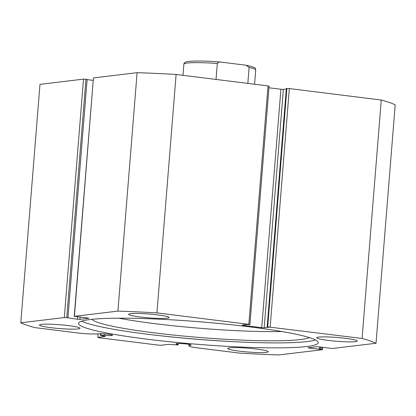 <?xml version="1.0" encoding="UTF-8"?>
<svg xmlns="http://www.w3.org/2000/svg" width="416" height="416" viewBox="0 0 416 416"><rect width="100%" height="100%" fill="white"/><g stroke="black" fill="none" stroke-linecap="round" stroke-linejoin="round"><path stroke-width="0.62" d="M64.314 317.554L83.502 79.123L85.951 79.238L66.768 317.668L64.314 317.554L20.8 322.79A182.972 17.217 -175.4 0 0 34.741 327.595L77.449 332.914A14.612 1.373 -175.4 0 0 92.976 333.97L97.474 333.975A7.576 0.712 4.6 0 1 98.171 333.793A7.576 0.712 4.6 0 1 106.683 334.079A7.576 0.712 4.6 0 1 112.549 335.249A7.576 0.712 4.6 0 1 111.826 335.494A7.576 0.712 4.6 0 1 104.296 335.296L100.396 335.358L105.42 336.435L97.796 337.381L98.67 337.683L158.616 345.15L161.07 345.264L168.553 344.365L178.032 344.963L178.287 343.496M322.78 347.246L322.41 349.705L278.897 354.942A182.972 17.217 -175.4 0 1 239.886 353.153L197.179 347.833A14.612 1.373 4.6 0 1 188.848 345.914L188.885 345.363A7.576 0.712 -175.4 0 0 190.398 345.28A7.576 0.712 -175.4 0 0 191.126 345.036A7.576 0.712 -175.4 0 0 185.255 343.866A7.576 0.712 -175.4 0 0 176.743 343.58A7.576 0.712 -175.4 0 0 176.02 343.824A7.576 0.712 -175.4 0 0 178.199 344.505M188.885 345.363L188.963 344.36M104.296 335.296L104.411 333.882M81.692 321.142A120.224 11.315 -175.4 0 0 185.151 338.26A120.224 11.315 -175.4 0 0 307.122 341.567A120.224 11.315 -175.4 0 0 315.52 339.955M90.09 319.53A120.224 11.315 -175.4 0 0 78.572 323.383A120.224 11.315 -175.4 0 0 171.688 341.957A120.224 11.315 -175.4 0 0 306.727 346.518A120.224 11.315 -175.4 0 0 318.245 342.664A120.224 11.315 -175.4 0 0 225.129 324.09A120.224 11.315 -175.4 0 0 90.09 319.53M167.185 318.224A20.332 1.914 -175.4 0 0 169.13 317.574A20.332 1.914 -175.4 0 0 153.384 314.434A20.332 1.914 -175.4 0 0 130.551 313.664A20.332 1.914 -175.4 0 0 128.601 314.314A20.332 1.914 -175.4 0 0 144.347 317.455A20.332 1.914 -175.4 0 0 167.185 318.224M355.342 341.666A20.332 1.914 -175.4 0 0 357.292 341.016A20.332 1.914 -175.4 0 0 341.546 337.875A20.332 1.914 -175.4 0 0 318.713 337.106A20.332 1.914 -175.4 0 0 316.763 337.756A20.332 1.914 -175.4 0 0 332.509 340.896A20.332 1.914 -175.4 0 0 355.342 341.666M78.104 328.942A20.332 1.914 -175.4 0 0 80.054 328.292A20.332 1.914 -175.4 0 0 64.308 325.151A20.332 1.914 -175.4 0 0 41.475 324.381A20.332 1.914 -175.4 0 0 39.525 325.031A20.332 1.914 -175.4 0 0 55.271 328.172A20.332 1.914 -175.4 0 0 78.104 328.942M266.266 352.383A20.332 1.914 -175.4 0 0 268.216 351.733A20.332 1.914 -175.4 0 0 252.465 348.592A20.332 1.914 -175.4 0 0 229.632 347.823A20.332 1.914 -175.4 0 0 227.682 348.473A20.332 1.914 -175.4 0 0 243.428 351.614A20.332 1.914 -175.4 0 0 266.266 352.383M322.587 349.648L321.532 349.404L321.719 347.11M308.963 347.656L308.932 348.067L321.532 349.404M308.932 348.067L308.053 347.766L316.883 346.705L332.498 348.494L376.017 343.257A182.972 17.217 -175.4 0 0 362.076 338.452L267.706 326.888L286.889 88.457L286.338 88.525L267.155 326.955L267.706 326.888M264.186 327.803L261.732 327.688L280.914 89.258L283.369 89.372L264.186 327.803L269.152 327.205L267.155 326.955M243.116 324.953L243.084 325.364L261.732 327.688M243.084 325.364L242.206 325.062L247.172 324.464L249.168 324.714L249.896 324.589L248.846 324.345L156.926 312.894A182.972 17.217 -175.4 0 0 117.92 311.106L74.407 316.342L88.774 318.136M80.122 317.013L79.934 319.348L88.764 318.282M79.934 319.348L77.48 319.233L77.683 316.711M66.768 317.668L77.48 319.233M83.502 79.123L39.983 84.36L20.8 322.79M67.933 317.814L87.121 79.383L85.951 79.238M93.22 80.376L87.1 79.612M74.23 316.399L93.413 77.969L74.407 316.342M248.846 324.345L268.029 85.914L176.114 74.464A182.972 17.217 4.6 0 0 137.103 72.675L93.59 77.912M268.029 85.914L269.084 86.159L249.896 324.589M280.914 89.258L268.954 87.771M286.296 89.019L283.369 89.372M286.889 88.457L289.344 88.572L270.161 327.002M376.017 343.257L395.2 104.827A182.972 17.217 4.6 0 0 381.259 100.022L289.344 88.572M381.259 100.022L362.076 338.452M137.103 72.675L117.92 311.106M156.926 312.894L176.114 74.464M98.082 333.804L97.796 337.381M320.554 346.965L320.367 349.258M319.623 346.85L319.42 349.372M247.832 83.398L249.111 67.454L246.095 65.239L221.203 62.124C219.518 61.698 218.218 62.156 217.303 63.487L216.018 79.435M221.203 62.124L220.813 62.083C206.034 60.876 195 60.7 187.71 61.563C185.203 61.922 183.924 62.795 183.882 64.194A36.041 3.39 -175.4 0 1 217.303 63.487M118.867 318.193A110.053 10.358 -175.4 0 0 281.918 331.542M91.952 319.322A110.053 10.358 -175.4 0 0 181.724 335.884A110.053 10.358 -175.4 0 0 300.648 339.55A110.053 10.358 -175.4 0 0 309.431 337.605M243.147 342.155A125.679 11.825 4.6 0 1 152.786 334.88M101.057 333.715L100.932 335.296M254.582 84.24L255.731 69.971A36.041 3.39 -175.4 0 0 249.111 67.454M100.396 335.358L100.532 333.71M182.988 75.322L183.882 64.194M246.095 65.244C259.308 68.25 254.233 68.489 255.731 69.971"/></g></svg>
